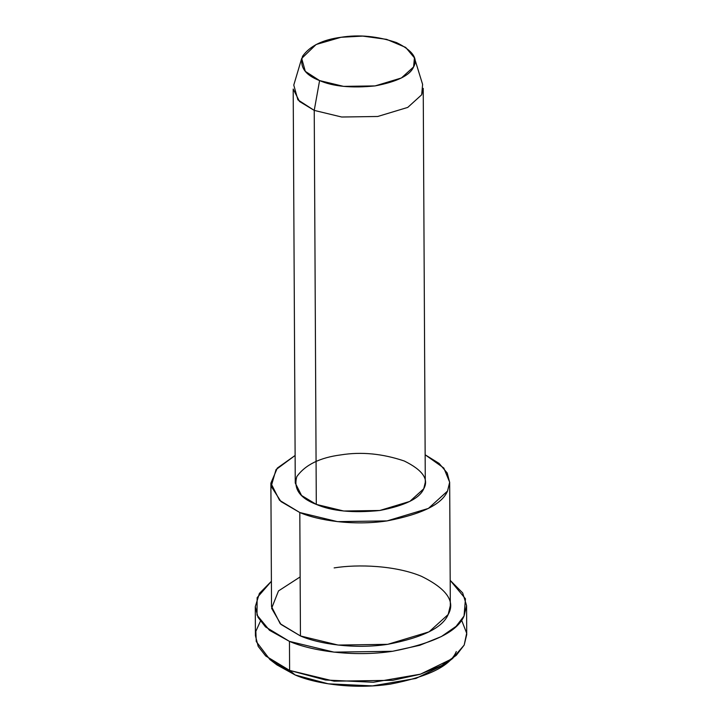 <?xml version="1.0" encoding="UTF-8"?>
<svg xmlns="http://www.w3.org/2000/svg" width="722" height="722" viewBox="0 0 722 722"><rect width="100%" height="100%" fill="white"/><g stroke="black" fill="none" stroke-linecap="round" stroke-linejoin="round"><path stroke-width="1.08" d="M269.884 659.52L276.941 664.908L295.145 674.971L289.612 670.422L295.145 674.971L328.257 683.824L372.444 685.9L415.926 678.436L445.519 664.023L452.513 658.563L420.457 674.177L373.346 682.263L325.487 680.007L289.612 670.422L269.884 659.52L256.256 641.542L255.85 631.335L260.416 621.173M461.584 620.117L466.674 633.194L464.192 645.062L452.513 658.563M301.688 58.446L293.773 85.088L297.897 99.844L314.232 110.394L319.593 80.584L305.298 71.352L301.688 58.446L316.11 44.511L341.028 37.282L362.724 36.1L386.631 39.367L405.701 47.417L414.428 57.859L413.598 66.92L401.423 77.967L375.115 85.909L343.573 86.369L319.593 80.584L314.232 110.394L341.641 117.009L377.696 116.486L407.759 107.407L421.675 94.781L422.614 84.42L414.428 57.859M319.593 80.584C333.149 86.505 351.659 88.274 375.115 85.909C397.244 81.658 410.078 75.323 413.598 66.92C418.336 58.644 412.65 50.531 396.549 42.607C377.462 36.163 358.951 34.385 341.028 37.282C322.734 39.647 309.9 45.973 302.545 56.271C299.513 66.975 305.189 75.079 319.593 80.584M314.232 110.394L299.504 101.486L293.195 89.032L295.262 483.036L301.561 495.491L316.299 504.398L343.699 511.014L379.754 510.49L409.816 501.411L423.733 488.785L425.294 482.359L423.227 88.355L421.675 94.781L407.759 107.407L377.696 116.486L341.641 117.009L314.232 110.394L316.299 504.398L314.232 110.394M270.885 483.162L271.526 606.588L280.19 623.709L300.451 635.956L299.81 512.53C317.888 520.445 353.428 526.013 387.064 520.905C421.838 514.217 441.999 504.272 447.532 491.068L449.671 482.476L447.234 473.018L439.129 463.443L425.15 454.788L443.822 468.046L449.671 482.224L447.532 491.068L428.399 508.423L387.064 520.905L337.49 521.636L299.81 512.53L279.549 500.283L270.885 483.162L277.311 468.082L295.118 455.465L276.039 469.598L271.183 486.348L280.975 501.573L299.81 512.53L300.451 635.956L338.131 645.062L387.705 644.331L429.039 631.849L448.182 614.494L450.32 605.65L449.671 482.224M316.299 504.398C299.838 498.108 293.349 488.839 296.823 476.61C305.225 464.842 319.891 457.613 340.802 454.905C361.28 451.593 382.434 453.624 404.257 460.997C422.659 470.058 429.148 479.318 423.733 488.785C419.708 498.388 405.051 505.617 379.754 510.49C352.95 513.189 331.795 511.158 316.299 504.398M255.272 606.679L255.426 635.721L258.178 646.352L265.669 655.946L289.612 670.422L289.459 641.38C310.83 650.739 352.832 657.318 392.578 651.28C433.678 643.374 457.504 631.624 464.047 616.019L465.455 598.791L450.185 580.353L462.685 592.933L466.574 605.568L464.047 616.019L456.096 626.344L441.431 636.524L419.789 645.297L392.578 651.28L333.988 652.137L289.459 641.38L265.515 626.913L258.025 617.31L255.272 606.679L259.388 593.43L271.4 581.291L257.14 597.663L256.996 615.09L269.477 630.279L289.459 641.38L289.612 670.422L334.142 681.18L392.732 680.323L419.942 674.339L441.575 665.567L456.241 655.377L464.192 645.062L466.728 634.611L466.574 605.568M334.142 567.907C358.058 564.026 395.638 565.479 421.395 576.282C446.692 588.737 455.618 601.48 448.182 614.494C442.64 627.698 422.487 637.643 387.705 644.331C354.078 649.439 318.537 643.871 300.451 635.956L280.948 624.404L271.616 608.303L278.493 590.921L300.144 576.923M456.304 651.56C450.266 665.964 428.272 676.812 390.331 684.113C353.645 689.681 314.873 683.608 295.145 674.971L273.692 662.209"/></g></svg>

